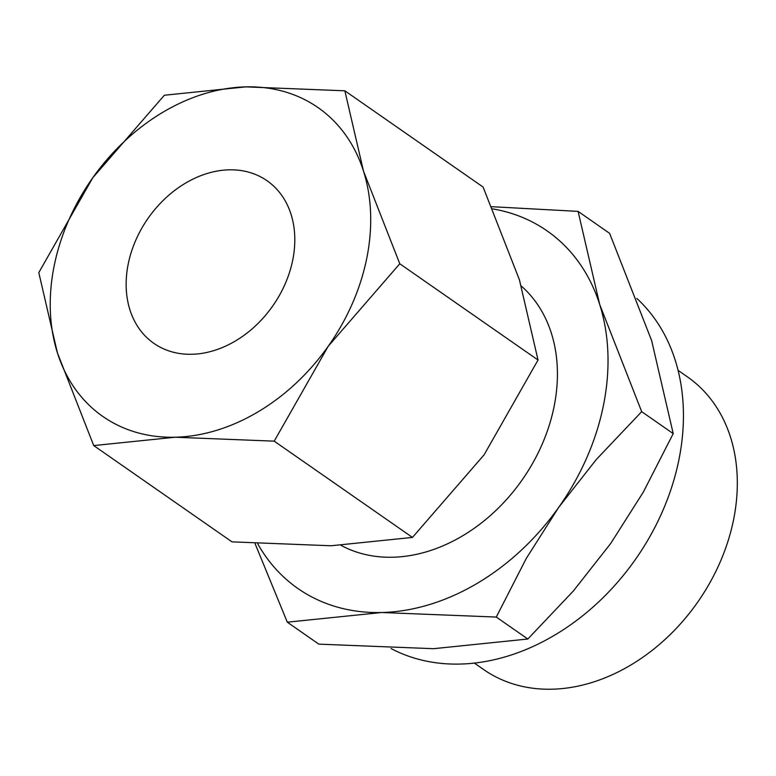 <?xml version="1.0" encoding="UTF-8"?>
<svg xmlns="http://www.w3.org/2000/svg" width="776" height="776" viewBox="0 0 776 776"><rect width="100%" height="100%" fill="white"/><g stroke="black" fill="none" stroke-linecap="round" stroke-linejoin="round"><path stroke-width="1.16" d="M391.036 648.542A214.971 165.327 -55.2 0 0 678.952 459.567A214.971 165.327 -55.2 0 0 636.834 298.43M474.311 663.043L483.623 669.533A178.315 137.139 -55.2 0 0 733.601 519.561A178.315 137.139 -55.2 0 0 687.41 376.864L678.098 370.375M341.178 545.441A158.498 121.9 -55.2 0 0 554.112 406.449A158.498 121.9 -55.2 0 0 521.394 286.131M255.081 543.656L287.304 622.187L381.588 612.516L496.291 617.056L526.264 558.468L558.778 507.252L596.298 459.518L641.684 411.658L599.673 304.415A217.94 167.616 124.8 0 1 603.476 405.237A217.94 167.616 124.8 0 1 558.778 507.252A217.94 167.616 124.8 0 1 381.588 612.516A217.94 167.616 124.8 0 1 257.758 543.84M492.663 208.889A217.94 167.616 124.8 0 1 599.673 304.415L578.091 211.382L609.626 233.353L651.636 340.596L673.219 433.619L643.255 492.217L610.741 543.433L573.212 591.157L527.825 639.017L433.541 648.697L318.839 644.148L287.304 622.187M399.776 263.762L363.498 171.147A188.219 144.753 124.8 0 1 366.776 258.224A188.219 144.753 124.8 0 1 328.18 346.319A188.219 144.753 124.8 0 1 175.153 437.227A188.219 144.753 124.8 0 1 57.443 352.964A188.219 144.753 124.8 0 1 54.165 265.887A188.219 144.753 124.8 0 1 92.761 177.782L38.8 272.618L57.443 352.964L93.721 445.579L175.153 437.227L274.209 441.156L328.18 346.319L399.776 263.762L538.03 360.025L484.069 454.862L412.463 537.419L331.032 545.77L231.976 541.852L93.721 445.579M344.854 90.802L245.798 86.873L164.366 95.235L92.761 177.782A188.219 144.753 124.8 0 1 245.798 86.873A188.219 144.753 124.8 0 1 363.498 171.147L344.854 90.802L483.108 187.064L519.387 279.69L538.03 360.025M292.736 260.038A99.066 76.184 124.8 0 1 153.861 343.351A99.066 76.184 124.8 0 1 128.205 264.073A99.066 76.184 124.8 0 1 267.08 180.76A99.066 76.184 124.8 0 1 292.736 260.038M412.463 537.419L274.209 441.156M578.091 211.382L491.722 206.697M527.825 639.017L496.291 617.056M673.219 433.619L641.684 411.658"/></g></svg>
